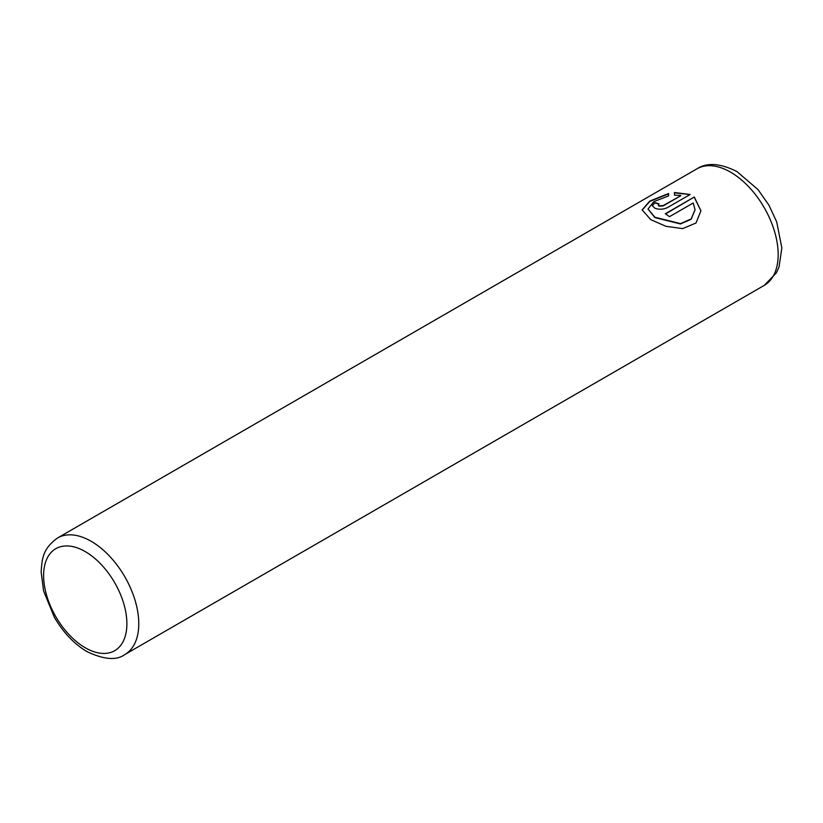 <?xml version="1.0" encoding="UTF-8"?>
<svg xmlns="http://www.w3.org/2000/svg" width="823" height="823" viewBox="0 0 823 823"><rect width="100%" height="100%" fill="white"/><g stroke="black" fill="none" stroke-linecap="round" stroke-linejoin="round"><path stroke-width="1.23" d="M642.146 210.06L649.841 201.388L668.595 193.847M648.02 209.093L654.913 217.581L680.477 223.949L691.104 219.34L695.044 209.865M654.913 217.241L648.02 209.001L653.884 201.614L668.595 195.915L668.595 193.508L649.717 201.121L642.146 209.886L650.746 219.638L665.879 226.294L682.668 228.609L696.011 222.992L700.929 210.781L694.293 197.016L665.303 213.754A67.291 38.856 60 0 1 669.459 216.696L693.182 203.003L695.054 209.7L691.125 218.98L680.487 223.599L654.913 217.241M665.581 213.939L694.293 197.016M694.293 197.355L700.929 210.832M658.205 204.927L659.069 206.192L663.225 205.884L680.714 195.781L663.225 205.534L659.069 205.843L658.205 204.927L659.069 203.867A67.291 38.856 -120 0 0 654.913 202.633L652.32 205.668L654.913 208.25C659.038 209.721 663.194 209.515 667.381 207.633L690.137 194.495L674.469 192.51L674.469 195.154L680.714 195.442M674.469 192.849L689.252 194.465M652.33 205.832L654.913 202.633M654.913 202.983A67.291 38.856 60 0 1 658.729 204.094M91.199 541.308A67.291 38.856 60 0 1 135.157 600.615A67.291 38.856 60 0 1 124.839 654.532C116.691 660.653 104.068 659.686 86.991 651.621C74.091 643.915 63.206 632.465 54.349 617.25L43.588 590.914L41.15 571.964C42.066 559.362 42.312 549.013 57.548 537.985A67.291 38.856 60 0 1 91.199 541.308M85.253 647.763A58.886 33.99 -120 0 0 126.886 623.731A58.886 33.99 -120 0 0 85.253 551.616A58.886 33.99 -120 0 0 43.609 575.658A58.886 33.99 -120 0 0 85.253 647.763M764.238 285.386A67.291 38.856 -120 0 0 774.546 231.458A67.291 38.856 -120 0 0 730.587 172.161A67.291 38.856 -120 0 0 696.947 168.828C706.916 162.306 720.228 163.211 736.894 171.534L757.973 189.547L768.97 205.225L776.696 221.871L781.85 247.939L779.052 266.919L776.356 272.886L764.238 285.386L124.839 654.532M57.548 537.985L696.947 168.828"/></g></svg>
